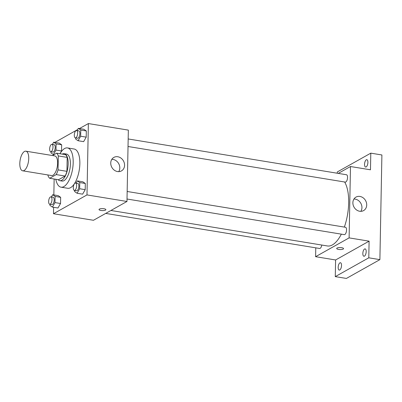 <?xml version="1.0" encoding="UTF-8"?>
<svg xmlns="http://www.w3.org/2000/svg" width="402" height="402" viewBox="0 0 402 402"><rect width="100%" height="100%" fill="white"/><g stroke="black" fill="none" stroke-linecap="round" stroke-linejoin="round"><path stroke-width="0.6" d="M24.09 170.513A9.944 4.226 99.3 0 1 22.663 170.81A9.944 4.226 99.3 0 1 20.1 160.313A9.944 4.226 99.3 0 1 25.879 151.182A9.944 4.226 99.3 0 1 28.648 160.071A9.944 4.226 99.3 0 1 24.09 170.513M25.879 151.182L54.757 155.916A9.944 4.226 99.3 0 1 57.526 164.805A9.944 4.226 99.3 0 1 52.969 175.247A9.944 4.226 99.3 0 1 51.541 175.543L22.663 170.81M56.632 153.187L65.516 154.644A13.356 5.678 99.3 0 1 67.194 157.388L66.928 171.342L58.039 169.885L58.31 155.931A13.356 5.678 99.3 0 0 56.632 153.187L52.446 155.534M47.999 174.965L47.989 175.528A13.356 5.678 99.3 0 0 49.667 178.272L56.22 174.594A13.356 5.678 99.3 0 0 58.039 169.885M49.667 178.272L58.551 179.729L65.104 176.051L56.22 174.594M66.928 171.342A13.356 5.678 99.3 0 1 65.104 176.051M58.084 179.654A13.678 5.814 -80.7 0 0 59.823 180.684A13.678 5.814 -80.7 0 0 67.772 168.126A13.678 5.814 -80.7 0 0 64.25 153.69A13.678 5.814 -80.7 0 0 62.275 154.112M64.25 153.69L66.471 154.051A13.678 5.814 99.3 0 1 70.275 166.277A13.678 5.814 99.3 0 1 64.003 180.634A13.678 5.814 99.3 0 1 62.044 181.046L59.823 180.684M67.194 157.388L58.31 155.931M60.014 153.74A19.894 8.452 99.3 0 1 67.476 147.916A19.894 8.452 99.3 0 1 73.013 165.699A19.894 8.452 99.3 0 1 63.893 186.578A19.894 8.452 99.3 0 1 61.039 187.181A19.894 8.452 99.3 0 1 55.828 179.282M67.476 147.916L74.139 149.011A19.894 8.452 99.3 0 1 79.676 166.795A19.894 8.452 99.3 0 1 70.556 187.674A19.894 8.452 99.3 0 1 67.702 188.277L61.039 187.181M50.994 151.755L50.969 152.896L53.421 154.574L55.994 150.072L61.546 150.981L59.978 153.735L61.546 150.981L61.667 144.8L59.215 143.122L53.662 142.213L52.396 144.424M75.651 137.911L75.626 139.052L78.083 140.73L83.636 141.64L86.209 137.137L86.324 130.962L83.872 129.278L78.32 128.369L77.053 130.58M53.607 207.291L53.481 213.728L86.988 194.92L88.36 123.56L79.455 128.555M77.626 129.58L54.853 142.408M54.149 179.006L53.843 194.93M49.984 204.276L49.959 205.417L52.416 207.095L57.968 208.005L60.541 203.502L60.657 197.327L58.205 195.643L52.652 194.734L51.386 196.945M74.641 190.432L74.621 191.573L77.073 193.251L82.626 194.161L85.199 189.664L85.319 183.483L82.862 181.799L77.31 180.89L76.048 183.106M88.36 123.56L128.344 130.112L126.972 201.472L93.47 220.281L53.481 213.728M126.972 201.472L86.988 194.92M117.52 171.559A7.744 6.638 -119.3 0 1 111.012 165.262A7.744 6.638 -119.3 0 1 113.872 157.403A7.744 6.638 -119.3 0 1 123.449 160.906A7.744 6.638 -119.3 0 1 121.449 170.905A7.744 6.638 -119.3 0 1 117.52 171.559M105.862 209.668A3.417 0.995 1.1 0 1 105.5 210.1A3.417 0.995 1.1 0 1 101.646 210.558A3.417 0.995 1.1 0 1 99.028 209.537A3.417 0.995 1.1 0 1 102.465 208.608A3.417 0.995 1.1 0 1 105.862 209.668A3.417 0.995 1.1 0 1 105.5 210.105A3.417 0.995 1.1 0 1 101.651 210.553A3.417 0.995 1.1 0 1 99.028 209.537M111.821 159.343A7.744 6.638 -119.3 0 1 118.675 163.584A7.744 6.638 -119.3 0 1 118.731 171.644M341.338 234.15A34.813 14.794 99.3 0 1 332.404 244.908A34.813 14.794 99.3 0 1 327.414 245.964L110.927 210.477M344.64 182.005A34.813 14.794 99.3 0 1 344.338 227.08M127.022 199.02L344.268 234.627A3.729 1.583 -80.7 0 0 346.434 231.205A3.729 1.583 -80.7 0 0 345.474 227.266L127.163 191.483M321.776 245.039A3.729 1.583 99.3 0 1 320.143 248.361A3.729 1.583 99.3 0 1 319.605 248.471L105.706 213.412M128.173 138.961L346.479 174.744A3.729 1.583 99.3 0 1 347.519 178.081A3.729 1.583 99.3 0 1 345.81 181.995A3.729 1.583 99.3 0 1 345.273 182.106L128.027 146.499M315.776 247.843L315.605 256.692L349.112 237.883L350.479 166.523L338.243 173.393M315.605 256.692L335.6 259.973L335.278 276.621L346.388 278.44L379.89 259.632L381.9 154.971L370.795 153.152L337.288 171.961L337.263 173.237M379.89 259.632L368.785 257.813L369.101 241.16L349.112 237.883M350.479 166.523L370.473 169.8L370.795 153.152M359.649 211.251A7.744 6.638 -119.3 0 1 353.142 204.95A7.744 6.638 -119.3 0 1 356.001 197.091A7.744 6.638 -119.3 0 1 365.579 200.593A7.744 6.638 -119.3 0 1 363.584 210.593A7.744 6.638 -119.3 0 1 359.649 211.251M335.6 259.973L369.101 241.16M343.554 248.627A3.417 0.995 1.1 0 1 343.187 249.064A3.417 0.995 1.1 0 1 339.333 249.516A3.417 0.995 1.1 0 1 336.715 248.496A3.417 0.995 1.1 0 1 340.152 247.567A3.417 0.995 1.1 0 1 343.554 248.627A3.417 0.995 1.1 0 1 343.187 249.064A3.417 0.995 1.1 0 1 339.338 249.516A3.417 0.995 1.1 0 1 336.715 248.496M353.951 199.03A7.744 6.638 -119.3 0 1 360.81 203.271A7.744 6.638 -119.3 0 1 360.86 211.331M367.895 162.423A3.729 1.583 99.3 0 1 365.619 167.046A3.729 1.583 99.3 0 1 364.659 163.106A3.729 1.583 99.3 0 1 366.825 159.684A3.729 1.583 99.3 0 1 367.895 162.423M341.524 265.466A3.729 1.583 99.3 0 1 339.248 270.089A3.729 1.583 99.3 0 1 338.288 266.154A3.729 1.583 99.3 0 1 340.454 262.727A3.729 1.583 99.3 0 1 341.524 265.466M366.187 251.627A3.729 1.583 99.3 0 1 363.905 256.245A3.729 1.583 99.3 0 1 362.946 252.31A3.729 1.583 99.3 0 1 365.111 248.883A3.729 1.583 99.3 0 1 366.187 251.627M335.278 276.621L368.785 257.813M77.073 193.251L79.646 188.749L79.767 182.568L77.31 180.89M75.576 183.026L77.797 183.392A3.729 1.583 99.3 0 1 78.832 186.724A3.729 1.583 99.3 0 1 77.124 190.638A3.729 1.583 99.3 0 1 76.591 190.754L74.37 190.387A3.729 1.583 99.3 0 1 73.405 186.453A3.729 1.583 99.3 0 1 75.576 183.026A3.729 1.583 99.3 0 1 76.611 186.362A3.729 1.583 99.3 0 1 74.903 190.277A3.729 1.583 99.3 0 1 74.37 190.387M82.626 194.161L85.199 189.664L79.646 188.749M85.199 189.664L85.319 183.483L79.767 182.568M85.319 183.483L82.862 181.799M78.083 140.73L80.656 136.228L80.772 130.047L78.32 128.369M76.581 130.504L78.802 130.871A3.729 1.583 99.3 0 1 79.842 134.203A3.729 1.583 99.3 0 1 78.134 138.117A3.729 1.583 99.3 0 1 77.596 138.233L75.375 137.866A3.729 1.583 99.3 0 1 74.415 133.931A3.729 1.583 99.3 0 1 76.581 130.504A3.729 1.583 99.3 0 1 77.621 133.841A3.729 1.583 99.3 0 1 75.913 137.755A3.729 1.583 99.3 0 1 75.375 137.866M83.636 141.64L86.209 137.137L80.656 136.228M86.209 137.137L86.324 130.962L80.772 130.047M86.324 130.962L83.872 129.278M52.416 207.095L54.989 202.593L55.104 196.412L52.652 194.734M50.913 196.869L53.134 197.236A3.729 1.583 99.3 0 1 54.175 200.568A3.729 1.583 99.3 0 1 52.466 204.482A3.729 1.583 99.3 0 1 51.928 204.598L49.707 204.231A3.729 1.583 99.3 0 1 48.748 200.296A3.729 1.583 99.3 0 1 50.913 196.869A3.729 1.583 99.3 0 1 51.953 200.206A3.729 1.583 99.3 0 1 50.245 204.121A3.729 1.583 99.3 0 1 49.707 204.231M57.968 208.005L60.541 203.502L54.989 202.593M60.541 203.502L60.657 197.327L55.104 196.412M60.657 197.327L58.205 195.643M55.994 150.072L56.114 143.891L53.662 142.213M51.923 144.348L54.144 144.71A3.729 1.583 99.3 0 1 55.185 148.047A3.729 1.583 99.3 0 1 53.471 151.961A3.729 1.583 99.3 0 1 52.938 152.072L50.717 151.71A3.729 1.583 99.3 0 1 49.758 147.77A3.729 1.583 99.3 0 1 51.923 144.348A3.729 1.583 99.3 0 1 52.963 147.685A3.729 1.583 99.3 0 1 51.25 151.599A3.729 1.583 99.3 0 1 50.717 151.71M53.994 154.664L53.421 154.574M61.546 150.981L61.667 144.8L56.114 143.891M61.667 144.8L59.215 143.122"/></g></svg>
